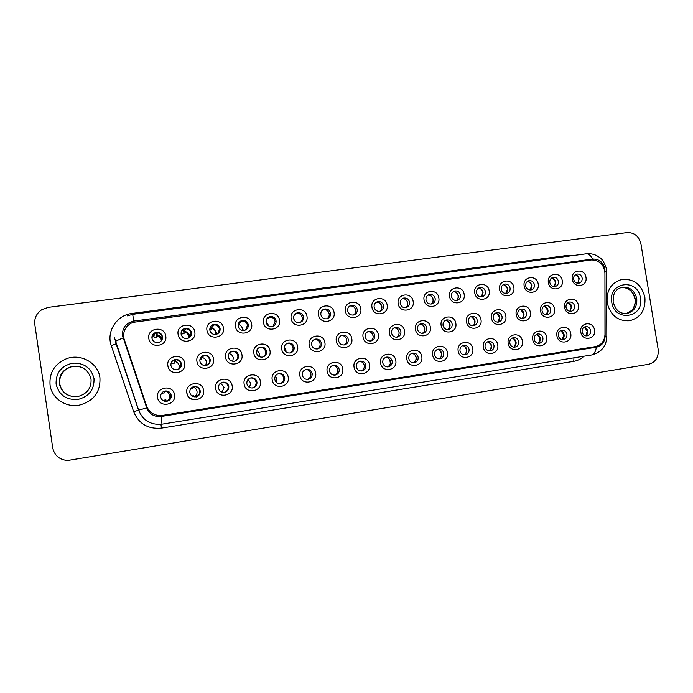 <?xml version="1.0" encoding="UTF-8"?>
<svg xmlns="http://www.w3.org/2000/svg" width="693" height="693" viewBox="0 0 693 693"><rect width="100%" height="100%" fill="white"/><g stroke="black" fill="none" stroke-linecap="round" stroke-linejoin="round"><path stroke-width="1.04" d="M203.551 390.341C205.552 400.849 188.037 403.612 186.833 392.922C184.866 382.363 202.391 379.721 203.551 390.341M189.804 392.472C190.575 395.521 192.559 396.968 195.738 396.812C198.874 396.032 200.372 394.048 200.216 390.861C199.419 387.759 197.401 386.322 194.153 386.547C191.103 387.378 189.648 389.353 189.804 392.472M232.164 385.923C234.165 396.353 216.892 399.073 215.688 388.47C213.721 377.988 231.003 375.372 232.164 385.923M218.52 388.037C219.291 391.069 221.249 392.507 224.385 392.351C227.477 391.58 228.95 389.613 228.794 386.451C228.006 383.376 226.005 381.938 222.808 382.155C219.794 382.978 218.364 384.936 218.52 388.037M260.386 381.566C262.378 391.926 245.339 394.612 244.135 384.078C242.178 373.666 259.217 371.093 260.386 381.566M246.847 383.662C247.609 386.677 249.541 388.106 252.642 387.959C255.682 387.188 257.129 385.239 256.973 382.103C256.185 379.045 254.218 377.624 251.065 377.832C248.085 378.638 246.682 380.587 246.847 383.662M288.219 377.269C290.194 387.552 273.397 390.202 272.184 379.747C270.235 369.412 287.041 366.874 288.219 377.269M274.774 379.357C275.528 382.345 277.443 383.766 280.5 383.619C283.498 382.857 284.918 380.925 284.762 377.815C283.983 374.783 282.042 373.362 278.933 373.562C275.996 374.359 274.61 376.29 274.774 379.357M315.661 373.033C317.637 383.246 301.065 385.862 299.852 375.476C297.912 365.211 314.483 362.708 315.661 373.033M302.321 375.104C303.075 378.075 304.963 379.487 307.978 379.34C310.932 378.586 312.335 376.671 312.171 373.579C311.391 370.573 309.476 369.161 306.419 369.36C303.517 370.14 302.148 372.054 302.321 375.104M342.732 368.858C344.698 378.993 328.352 381.574 327.139 371.266C325.208 361.07 341.562 358.602 342.732 368.858M329.487 370.911C330.24 373.856 332.103 375.26 335.083 375.121C338.002 374.376 339.371 372.47 339.206 369.404C338.435 366.424 336.547 365.02 333.524 365.202C330.665 365.982 329.314 367.879 329.487 370.911M369.447 364.735C371.396 374.8 355.275 377.347 354.062 367.108C352.139 356.982 368.26 354.547 369.447 364.735M356.289 366.77C357.034 369.698 358.879 371.101 361.815 370.963C364.691 370.218 366.051 368.329 365.878 365.289C365.116 362.326 363.245 360.932 360.265 361.114C357.441 361.876 356.115 363.764 356.289 366.77M395.79 360.663C397.739 370.668 381.834 373.172 380.613 363.011C378.699 352.954 394.612 350.545 395.79 360.663M382.727 362.69C383.472 365.601 385.299 366.987 388.201 366.857C391.034 366.121 392.368 364.249 392.186 361.226C391.432 358.281 389.587 356.895 386.651 357.077C383.861 357.831 382.553 359.702 382.727 362.69M421.786 356.652C423.726 366.588 408.03 369.057 406.817 358.965C404.903 348.977 420.599 346.604 421.786 356.652M408.818 358.662C409.554 361.555 411.356 362.933 414.223 362.803C417.021 362.075 418.329 360.213 418.156 357.216C417.403 354.296 415.575 352.919 412.681 353.084C409.927 353.837 408.636 355.691 408.818 358.662M447.444 352.694C449.376 362.56 433.887 365.003 432.666 354.972C430.76 345.053 446.249 342.714 447.444 352.694M434.563 354.686C435.299 357.562 437.075 358.931 439.908 358.801C442.662 358.09 443.953 356.237 443.771 353.265C443.026 350.363 441.224 348.995 438.366 349.151C435.646 349.896 434.381 351.741 434.563 354.686M472.756 348.787C474.679 358.584 459.398 360.992 458.177 351.03C456.28 341.181 471.561 338.868 472.756 348.787M459.97 350.762C460.698 353.621 462.456 354.981 465.246 354.859C467.966 354.149 469.239 352.313 469.057 349.359C468.312 346.474 466.536 345.114 463.712 345.27C461.027 346.006 459.78 347.834 459.97 350.762M497.739 344.923C499.653 354.66 484.572 357.042 483.35 347.15C481.453 337.361 496.543 335.083 497.739 344.923M485.039 346.89C485.758 349.731 487.5 351.091 490.263 350.961C492.948 350.26 494.196 348.44 494.005 345.504C493.269 342.645 491.51 341.294 488.73 341.441C486.079 342.169 484.849 343.979 485.039 346.89M522.392 341.121C524.306 350.797 509.416 353.135 508.194 343.312C506.306 333.593 521.205 331.341 522.392 341.121M509.779 343.07C510.507 345.894 512.222 347.245 514.942 347.124C517.593 346.431 518.823 344.62 518.633 341.701C517.905 338.86 516.164 337.517 513.418 337.664C510.802 338.375 509.589 340.185 509.779 343.07M546.734 337.361C548.631 346.968 533.939 349.289 532.709 339.527C530.838 329.868 545.538 327.65 546.734 337.361M534.208 339.301C534.927 342.099 536.625 343.442 539.31 343.33C541.926 342.637 543.139 340.852 542.948 337.95C542.221 335.126 540.505 333.792 537.794 333.931C535.213 334.641 534.017 336.426 534.208 339.301M570.763 333.654C572.652 343.2 558.151 345.486 556.921 335.793C555.05 326.195 569.568 324.003 570.763 333.654M558.315 335.577C559.034 338.366 560.715 339.7 563.366 339.587C565.947 338.903 567.143 337.127 566.943 334.243C566.224 331.445 564.526 330.111 561.85 330.249C559.303 330.951 558.125 332.727 558.315 335.577M594.481 329.989C596.37 339.475 582.042 341.736 580.812 332.103C578.958 322.566 593.286 320.4 594.481 329.989M582.12 331.904C582.83 334.667 584.494 336.001 587.118 335.888C589.665 335.213 590.834 333.446 590.644 330.587C589.925 327.798 588.244 326.472 585.602 326.611C583.082 327.304 581.929 329.071 582.12 331.904M174.523 394.828C176.542 405.405 158.766 408.203 157.571 397.444C155.596 386.807 173.371 384.121 174.523 394.828M160.681 396.968C161.452 400.034 163.453 401.498 166.684 401.334C169.863 400.545 171.388 398.544 171.24 395.339C170.435 392.212 168.382 390.765 165.09 390.991C161.997 391.84 160.525 393.823 160.681 396.968M213.539 359.043C215.54 369.49 198.137 372.106 196.942 361.486C194.976 350.979 212.379 348.475 213.539 359.043M199.861 361.157C200.71 364.362 202.806 365.791 206.142 365.445C209.026 364.544 210.377 362.612 210.204 359.632C209.321 356.375 207.181 354.955 203.794 355.37C200.987 356.306 199.679 358.229 199.861 361.157M241.961 354.859C243.953 365.237 226.793 367.818 225.597 357.267C223.64 346.838 240.8 344.369 241.961 354.859M228.378 356.956C229.227 360.135 231.289 361.555 234.563 361.226C237.422 360.351 238.756 358.428 238.583 355.457C237.716 352.235 235.611 350.823 232.285 351.212C229.504 352.131 228.196 354.045 228.378 356.956M269.993 350.736C271.977 361.044 255.05 363.582 253.846 353.109C251.897 342.758 268.823 340.324 269.993 350.736M256.514 352.824C257.346 355.959 259.373 357.38 262.604 357.068C265.428 356.202 266.753 354.296 266.571 351.342C265.714 348.155 263.652 346.743 260.377 347.115C257.614 348.007 256.323 349.913 256.514 352.824M297.635 346.673C299.61 356.904 282.926 359.416 281.713 349.012C279.773 338.73 296.465 336.33 297.635 346.673M284.251 348.735C285.074 351.853 287.075 353.265 290.254 352.962C293.052 352.113 294.36 350.225 294.178 347.28C293.33 344.126 291.303 342.723 288.08 343.078C285.343 343.953 284.069 345.842 284.251 348.735M324.904 342.663C326.871 352.824 310.412 355.301 309.199 344.975C307.268 334.754 323.726 332.389 324.904 342.663M311.616 344.716C312.43 347.799 314.405 349.203 317.524 348.917C320.296 348.085 321.587 346.205 321.405 343.278C320.573 340.15 318.572 338.756 315.402 339.085C312.69 339.951 311.426 341.822 311.616 344.716M351.801 338.704C353.759 348.796 337.517 351.238 336.304 340.982C334.381 330.838 350.623 328.508 351.801 338.704M338.608 340.739C339.414 343.797 341.354 345.192 344.438 344.923C347.176 344.109 348.449 342.238 348.267 339.319C347.436 336.226 345.469 334.84 342.359 335.152C339.665 336.001 338.418 337.863 338.608 340.739M378.335 334.806C380.284 344.828 364.267 347.236 363.054 337.049C361.131 326.975 377.157 324.671 378.335 334.806M365.237 336.824C366.034 339.856 367.948 341.242 370.98 340.991C373.692 340.176 374.948 338.323 374.766 335.421C373.943 332.363 372.002 330.977 368.945 331.28C366.285 332.112 365.046 333.957 365.237 336.824M404.513 330.951C406.453 340.904 390.653 343.286 389.431 333.168C387.526 323.163 403.335 320.894 404.513 330.951M391.51 332.961C392.299 335.966 394.187 337.352 397.176 337.101C399.852 336.304 401.1 334.468 400.909 331.575C400.104 328.543 398.189 327.165 395.166 327.451C392.541 328.274 391.32 330.111 391.51 332.961M430.344 327.157C432.276 337.041 416.684 339.388 415.462 329.34C413.565 319.404 429.158 317.16 430.344 327.157M417.429 329.149C418.217 332.129 420.079 333.506 423.025 333.264C425.667 332.484 426.897 330.656 426.706 327.78C425.909 324.774 424.021 323.406 421.049 323.674C418.442 324.48 417.238 326.308 417.429 329.149M455.838 323.406C457.761 333.229 442.368 335.542 441.155 325.563C439.258 315.696 454.651 313.479 455.838 323.406M443.009 325.381C443.789 328.343 445.625 329.712 448.527 329.478C451.143 328.707 452.356 326.897 452.165 324.038C451.368 321.05 449.514 319.69 446.587 319.949C444.005 320.746 442.818 322.557 443.009 325.381M480.994 319.707C482.908 329.461 467.723 331.748 466.502 321.838C464.613 312.032 479.799 309.84 480.994 319.707M468.251 321.673C469.022 324.61 470.842 325.97 473.7 325.745C476.29 324.982 477.486 323.181 477.286 320.339C476.507 317.377 474.67 316.025 471.786 316.277C469.23 317.056 468.061 318.858 468.251 321.673M505.821 316.051C507.726 325.745 492.74 327.997 491.519 318.156C489.63 308.411 504.625 306.254 505.821 316.051M493.173 318.009C493.936 320.92 495.729 322.271 498.553 322.063C501.108 321.309 502.286 319.516 502.087 316.692C501.308 313.756 499.497 312.404 496.656 312.647C494.135 313.418 492.974 315.202 493.173 318.009M530.327 312.448C532.224 322.08 517.428 324.298 516.207 314.527C514.327 304.851 529.131 302.72 530.327 312.448M517.766 314.388C518.52 317.281 520.296 318.624 523.076 318.425C525.597 317.68 526.767 315.904 526.567 313.089C525.796 310.178 524.003 308.835 521.205 309.069C518.71 309.832 517.558 311.599 517.766 314.388M554.513 308.887C556.41 318.459 541.805 320.651 540.583 310.94C538.712 301.325 553.317 299.22 554.513 308.887M542.039 310.819C542.792 313.686 544.542 315.02 547.288 314.83C549.783 314.094 550.926 312.335 550.727 309.537C549.965 306.644 548.198 305.31 545.434 305.535C542.965 306.289 541.839 308.047 542.039 310.819M578.395 305.379C580.284 314.882 565.86 317.048 564.639 307.397C562.777 297.851 577.2 295.772 578.395 305.379M566.008 307.294C566.753 310.143 568.477 311.469 571.188 311.287C573.657 310.559 574.783 308.809 574.584 306.029C573.821 303.162 572.08 301.827 569.351 302.044C566.917 302.789 565.8 304.53 566.008 307.294M184.71 363.279C186.72 373.804 169.075 376.455 167.879 365.757C165.904 355.18 183.558 352.642 184.71 363.279M170.928 365.41C171.795 368.65 173.926 370.088 177.321 369.716C180.232 368.806 181.592 366.857 181.419 363.868C180.526 360.568 178.344 359.147 174.896 359.589C172.072 360.542 170.747 362.482 170.928 365.41M194.811 332.016C196.812 342.489 179.288 344.993 178.092 334.355C176.126 323.822 193.659 321.431 194.811 332.016M181.09 334.13C182.051 337.526 184.295 338.938 187.82 338.357C190.48 337.352 191.701 335.455 191.511 332.666C190.523 329.218 188.236 327.824 184.659 328.482C182.077 329.513 180.89 331.393 181.09 334.13M223.441 328.014C225.433 338.409 208.151 340.878 206.956 330.318C204.998 319.863 222.28 317.507 223.441 328.014M209.823 330.111C210.759 333.463 212.959 334.866 216.415 334.329C219.066 333.35 220.287 331.462 220.097 328.673C219.135 325.268 216.892 323.874 213.383 324.489C210.811 325.493 209.624 327.365 209.823 330.111M251.672 324.064C253.655 334.39 236.616 336.824 235.412 326.342C233.463 315.956 250.511 313.634 251.672 324.064M238.149 326.143C239.076 329.452 241.233 330.856 244.62 330.353C247.262 329.4 248.484 327.52 248.285 324.731C247.34 321.379 245.149 319.984 241.71 320.556C239.137 321.535 237.959 323.397 238.149 326.143M279.513 320.175C281.497 330.422 264.683 332.831 263.479 322.418C261.538 312.11 278.352 309.814 279.513 320.175M266.095 322.236C266.996 325.502 269.118 326.905 272.444 326.429C275.069 325.502 276.282 323.631 276.091 320.842C275.164 317.533 273.016 316.147 269.638 316.675C267.074 317.637 265.895 319.49 266.095 322.236M306.982 316.337C308.948 326.516 292.368 328.889 291.164 318.546C289.224 308.307 305.812 306.046 306.982 316.337M293.65 318.382C294.542 321.613 296.621 323.007 299.896 322.566C302.503 321.647 303.707 319.794 303.508 317.004C302.598 313.738 300.493 312.352 297.176 312.855C294.629 313.79 293.451 315.636 293.65 318.382M334.069 312.543C336.027 322.661 319.672 325 318.468 314.726C316.536 304.565 332.891 302.33 334.069 312.543M320.833 314.579C321.717 317.775 323.761 319.161 326.975 318.745C329.565 317.844 330.76 316.008 330.561 313.219C329.669 309.996 327.59 308.61 324.341 309.078C321.803 310.005 320.634 311.833 320.833 314.579M360.784 308.809C362.742 318.849 346.604 321.162 345.4 310.958C343.477 300.866 359.615 298.666 360.784 308.809M347.652 310.828C348.518 313.99 350.528 315.376 353.69 314.977C356.263 314.094 357.449 312.266 357.241 309.494C356.367 306.297 354.331 304.92 351.134 305.362C348.614 306.271 347.453 308.09 347.652 310.828M387.153 305.128C389.094 315.098 373.18 317.377 371.968 307.25C370.053 297.219 385.975 295.045 387.153 305.128M374.107 307.129C374.965 310.256 376.94 311.633 380.05 311.261C382.605 310.395 383.775 308.576 383.575 305.804C382.709 302.65 380.7 301.282 377.555 301.698C375.06 302.581 373.908 304.392 374.107 307.129M413.167 301.49C415.098 311.391 399.393 313.643 398.18 303.586C396.275 293.624 411.98 291.476 413.167 301.49M400.216 303.482C401.056 306.575 403.005 307.952 406.063 307.588C408.593 306.739 409.754 304.937 409.554 302.174C408.697 299.047 406.722 297.687 403.629 298.085C401.152 298.952 400.008 300.753 400.216 303.482M438.834 297.895C440.757 307.735 425.259 309.953 424.047 299.965C422.15 290.072 437.647 287.959 438.834 297.895M425.97 299.878C426.801 302.945 428.724 304.314 431.739 303.967C434.242 303.136 435.386 301.342 435.187 298.588C434.346 295.495 432.397 294.135 429.357 294.516C426.897 295.365 425.771 297.158 425.97 299.878M464.163 294.36C466.077 304.132 450.788 306.323 449.566 296.396C447.678 286.573 462.976 284.485 464.163 294.36M451.394 296.327C452.208 299.359 454.106 300.719 457.068 300.398C459.554 299.575 460.689 297.791 460.481 295.053C459.65 291.987 457.735 290.636 454.747 290.991C452.304 291.831 451.186 293.607 451.394 296.327M489.163 290.861C491.068 300.571 475.978 302.728 474.757 292.879C472.877 283.116 487.976 281.055 489.163 290.861M476.481 292.818C477.286 295.824 479.158 297.176 482.077 296.864C484.537 296.058 485.663 294.291 485.455 291.562C484.632 288.522 482.744 287.179 479.799 287.517C477.382 288.349 476.273 290.107 476.481 292.818M513.834 287.413C515.739 297.063 500.84 299.194 499.618 289.397C497.739 279.703 512.647 277.668 513.834 287.413M501.238 289.353C502.044 292.333 503.88 293.685 506.765 293.382C509.19 292.593 510.308 290.835 510.1 288.115C509.286 285.1 507.423 283.766 504.521 284.087C502.122 284.901 501.03 286.659 501.238 289.353M538.192 284.009C540.09 293.589 525.381 295.694 524.159 285.966C522.288 276.334 536.997 274.324 538.192 284.009M525.684 285.932C526.472 288.894 528.291 290.228 531.124 289.951C533.532 289.163 534.632 287.422 534.424 284.71C533.619 281.73 531.791 280.396 528.932 280.708C526.559 281.505 525.467 283.246 525.684 285.932M562.231 280.648C564.119 290.168 549.601 292.247 548.38 282.579C546.517 273.007 561.044 271.032 562.231 280.648M549.809 282.562C550.597 285.49 552.39 286.824 555.18 286.555C557.57 285.785 558.653 284.043 558.445 281.349C557.648 278.395 555.838 277.061 553.023 277.365C550.666 278.153 549.601 279.885 549.809 282.562M585.966 277.33C587.855 286.789 573.518 288.834 572.297 279.236C570.443 269.733 584.779 267.775 585.966 277.33M573.631 279.227C574.41 282.138 576.178 283.463 578.932 283.203C581.297 282.441 582.371 280.717 582.155 278.032C581.366 275.104 579.582 273.778 576.81 274.073C574.48 274.844 573.414 276.559 573.631 279.227M165.774 336.079C167.784 346.621 150.009 349.168 148.822 338.444C146.847 327.841 164.631 325.415 165.774 336.079M151.949 338.201C152.936 341.649 155.223 343.061 158.827 342.437C161.486 341.406 162.716 339.509 162.517 336.729C161.504 333.22 159.165 331.817 155.509 332.536C152.936 333.593 151.75 335.481 151.949 338.201M243.624 329.946L243.693 330.518L243.624 329.946M193.451 386.72L193.719 386.659C196.942 386.443 198.952 387.872 199.74 390.947C199.887 394.109 198.406 396.075 195.296 396.855L195.261 396.864M222.808 382.155L222.202 382.302C225.355 382.094 227.33 383.515 228.118 386.573C228.283 389.622 226.88 391.571 223.908 392.403M250.442 377.98C253.473 377.884 255.362 379.305 256.098 382.25C256.271 385.213 254.946 387.127 252.105 388.002M278.265 373.726C281.185 373.718 282.995 375.138 283.697 377.988C283.887 380.864 282.623 382.761 279.894 383.671M305.7 369.534C308.515 369.594 310.256 371.015 310.923 373.787C311.122 376.585 309.91 378.456 307.302 379.392M332.744 365.41C335.455 365.532 337.136 366.944 337.777 369.638C337.985 372.366 336.833 374.211 334.321 375.173M359.416 361.339C362.041 361.521 363.66 362.924 364.275 365.549C364.483 368.208 363.392 370.027 360.984 371.006M385.732 357.328C388.262 357.553 389.83 358.957 390.419 361.512C390.635 364.102 389.587 365.895 387.274 366.9M411.694 353.369C414.137 353.647 415.653 355.033 416.216 357.527C416.441 360.048 415.436 361.824 413.227 362.837M437.309 349.471C439.674 349.792 441.129 351.169 441.675 353.595C441.9 356.055 440.947 357.796 438.825 358.835M462.586 345.625C464.873 345.989 466.276 347.349 466.805 349.722C467.03 352.113 466.129 353.828 464.085 354.877M487.534 341.822C489.743 342.229 491.094 343.581 491.606 345.894C491.839 348.224 490.973 349.913 489.024 350.97M512.162 338.08C514.284 338.522 515.601 339.865 516.086 342.108C516.32 344.378 515.497 346.05 513.634 347.115M536.469 334.39C538.522 334.858 539.778 336.192 540.254 338.375C540.488 340.584 539.708 342.229 537.924 343.304M560.464 330.743C562.439 331.245 563.66 332.562 564.111 334.693C564.345 336.841 563.617 338.461 561.91 339.535M584.156 327.148C586.061 327.685 587.231 328.984 587.673 331.055C587.907 333.151 587.214 334.736 585.585 335.819M163.955 391.32L164.865 391.077C168.139 390.852 170.175 392.29 170.972 395.391C171.119 398.579 169.603 400.563 166.441 401.351L166.025 401.394M201.81 356.323L203.292 355.717C206.661 355.301 208.784 356.704 209.658 359.944C209.875 362.153 209.052 363.877 207.172 365.107M230.717 351.871L231.583 351.585C234.892 351.195 236.98 352.598 237.838 355.795C238.063 358.142 237.145 359.901 235.1 361.079M259.035 347.635L259.485 347.514C262.734 347.141 264.787 348.536 265.636 351.706C265.852 354.106 264.908 355.873 262.794 357.025M286.85 343.529L286.997 343.494C290.194 343.148 292.212 344.534 293.052 347.669C293.278 350.078 292.325 351.853 290.202 352.98M314.224 339.518C317.333 339.232 319.291 340.627 320.097 343.685C320.322 346.093 319.378 347.851 317.281 348.96M341.199 335.577C344.161 335.421 346.024 336.815 346.786 339.761C347.002 342.143 346.084 343.884 344.023 344.993M367.775 331.696C370.616 331.652 372.401 333.047 373.111 335.888C373.336 338.236 372.436 339.96 370.417 341.06M393.979 327.884C396.717 327.928 398.414 329.322 399.09 332.06C399.315 334.381 398.449 336.088 396.483 337.179M419.828 324.125C422.453 324.246 424.081 325.632 424.722 328.291C424.948 330.561 424.116 332.25 422.21 333.35M445.322 320.417C447.851 320.608 449.41 321.994 450.017 324.567C450.251 326.793 449.445 328.465 447.609 329.556M470.486 316.77C472.912 317.022 474.41 318.399 474.991 320.894C475.225 323.077 474.454 324.714 472.678 325.814M495.304 313.175C497.643 313.479 499.09 314.839 499.636 317.264C499.87 319.404 499.133 321.024 497.427 322.124M519.811 309.624C522.054 309.979 523.44 311.33 523.969 313.686C524.203 315.774 523.501 317.368 521.855 318.468M543.996 306.124C546.153 306.523 547.487 307.865 547.99 310.152C548.224 312.188 547.557 313.756 545.98 314.856M567.87 302.668C569.941 303.11 571.223 304.444 571.708 306.661L569.793 311.296M172.107 361.313L174.601 359.901C178.023 359.459 180.189 360.871 181.081 364.146L179.218 368.893M181.722 330.83L184.295 329.01C187.846 328.361 190.116 329.747 191.095 333.177L190.133 336.963M210.993 326.048L212.82 325.043C216.303 324.437 218.529 325.823 219.482 329.201L217.992 333.584M239.7 321.699L240.947 321.136C244.36 320.573 246.543 321.95 247.479 325.286L245.651 329.955M267.888 317.585L268.685 317.281C272.037 316.753 274.168 318.13 275.086 321.413L273.059 326.23M295.59 313.634L296.041 313.479C299.324 312.985 301.42 314.362 302.33 317.602C302.555 319.655 301.845 321.283 300.19 322.479M322.851 309.78L323.016 309.736C326.247 309.269 328.309 310.637 329.201 313.842C329.426 315.921 328.699 317.559 327.009 318.737M349.696 306.02C352.85 305.622 354.851 306.99 355.708 310.135C355.933 312.222 355.206 313.851 353.517 315.02M376.152 302.33C379.166 302.079 381.072 303.456 381.869 306.471C382.094 308.558 381.367 310.178 379.695 311.33M402.235 298.709C405.119 298.57 406.93 299.956 407.683 302.858C407.908 304.929 407.198 306.54 405.544 307.683M427.962 295.14C430.717 295.114 432.449 296.5 433.151 299.289C433.385 301.342 432.692 302.936 431.063 304.071M453.326 291.632C455.977 291.692 457.631 293.07 458.298 295.772C458.523 297.799 457.848 299.376 456.271 300.502M478.361 288.167C480.899 288.314 482.484 289.691 483.116 292.299L481.15 296.976M503.057 284.762C505.492 284.979 507.016 286.348 507.614 288.868L505.725 293.486M527.425 281.401C529.773 281.679 531.228 283.039 531.791 285.49L529.98 290.038M551.489 278.092C553.733 278.421 555.128 279.773 555.673 282.146L553.941 286.633M575.233 274.826C577.39 275.208 578.733 276.55 579.244 278.846L577.59 283.264M152.018 336.365L155.353 333.038C158.983 332.328 161.304 333.723 162.309 337.205L162.023 339.778M124.255 340.012L123.666 337.595C123.12 330.5 126.143 325.433 132.761 322.41L591.328 259.962C599.367 260.005 603.906 264.362 604.928 273.025L604.98 334.485C604.539 341.121 601.333 345.166 595.365 346.621L161.79 415.514C154.435 415.835 149.367 412.673 146.578 406.02L123.692 337.742M242.628 329.227L242.463 328.785M50.052 385.031C51.646 398.154 65.783 407.839 79.227 405.154C93.72 401.178 100.624 392.013 99.931 377.676C98.215 363.037 80.856 353.127 66.433 358.74C54.634 363.877 49.177 372.643 50.052 385.031C51.646 398.154 65.783 407.839 79.227 405.154C93.72 401.178 100.624 392.013 99.931 377.676C98.215 363.037 80.856 353.127 66.433 358.74C54.634 363.877 49.177 372.643 50.052 385.031M607.189 302.832C610.438 315.358 617.922 321.335 629.634 320.755C640.739 317.689 645.824 309.866 644.88 297.271C641.458 284.364 633.697 278.456 621.586 279.53C611.044 282.883 606.245 290.653 607.189 302.832C610.438 315.358 617.922 321.335 629.634 320.755C640.739 317.689 645.824 309.866 644.88 297.271C641.458 284.364 633.697 278.456 621.586 279.53C611.044 282.883 606.245 290.653 607.189 302.832M122.505 335.663L146.734 407.908C149.419 414.206 154.244 417.056 161.218 416.458L596.37 347.21C601.801 345.894 604.72 342.203 605.119 336.166L604.911 268.971C603.179 262.197 599.107 258.896 592.688 259.061L133.818 321.067C125.944 322.921 122.167 327.78 122.505 335.663M640.93 243.901C638.963 236.218 634.372 232.441 627.156 232.579L48.389 307.346L42.056 309.528C36.599 313.132 34.182 318.07 34.797 324.367L52.694 447.791C54.426 455.518 59.381 459.754 67.567 460.507L648.631 364.284C655.578 362.318 658.757 357.371 658.168 349.428L640.93 243.901M152.928 413.695C149.861 411.893 147.748 409.338 146.578 406.02L124.255 340.046M161.452 340.661L161.417 340.35C160.837 337.69 159.165 336.148 156.41 335.733L156.635 337.482L154.149 337.829L153.915 336.079L151.897 337.404M153.915 336.079L154.756 333.281M156.176 332.839L154.712 333.411M157.398 332.779L156.41 335.733M156.635 337.482L156.02 333.324M175.875 359.745L174.281 361.382L174.497 363.106L174.012 359.892M178.733 369.187L179.262 365.965C178.681 363.314 177.027 361.781 174.281 361.382M174.497 363.106L172.02 363.47L171.803 361.746L172.912 360.551M166.796 401.282C168.927 399.982 169.88 398.111 169.646 395.686C169.066 393.018 167.394 391.493 164.639 391.103L164.856 392.801L162.37 393.182L162.266 392.411M165.913 399.878L166.164 401.386L165.913 399.878L163.418 400.268L163.513 400.84M164.856 392.801L164.605 391.103M188.817 337.95L188.799 336.495C188.219 333.853 186.573 332.328 183.853 331.912L184.052 333.645L181.592 333.991L181.142 332.354M183.948 328.759L182.779 329.539M186.062 328.768L183.853 331.912M181.271 331.843L181.332 332.276M184.052 333.645L183.437 329.521M215.792 334.468L215.826 332.701C215.246 330.067 213.617 328.551 210.932 328.135L211.105 329.868L209.788 329.842M214.345 324.818L210.932 328.135M211.105 329.868L210.611 326.559M242.498 330.474L242.498 328.941C241.996 326.559 240.558 325.069 238.175 324.48M242.255 320.928L238.323 323.908M268.875 326.065L266.043 321.327M269.794 317.091L266.64 319.083M204.253 355.578L201.542 357.397L201.724 359.113L201.36 356.713M205.743 365.514L206.462 361.954C205.882 359.32 204.244 357.796 201.542 357.397M199.939 359.199L201.724 359.113M232.242 351.472L229.548 352.884M232.735 361.287L233.298 357.995C232.822 355.639 231.41 354.158 229.062 353.551M228.551 354.703L228.595 355.171M259.84 347.444L258.35 348.103M259.511 356.739L259.788 354.088L256.843 350.095M294.542 320.582L293.893 319.326M296.959 313.314L294.594 314.613M323.752 309.589L322.15 310.386M350.19 305.925L349.298 306.323M285.94 351.819L285.94 350.225L284.269 347.106M381.912 307.579L380.336 303.569M407.571 304.937C407.917 302.737 407.25 300.918 405.561 299.48M432.822 302.001C433.497 299.393 432.77 297.288 430.622 295.668M457.752 298.926C458.705 296.041 457.943 293.737 455.457 292.013M482.363 295.772C483.567 292.706 482.787 290.263 480.032 288.453M373.155 336.348L372.574 334.286M398.995 334.061L399.038 332.129L397.721 329.322M424.367 331.055L424.618 328.369L422.834 325.086M449.419 327.824L449.87 324.653L447.739 321.102M474.159 324.497L474.792 320.98L472.409 317.264M506.678 292.593C508.082 289.379 507.302 286.841 504.339 284.962M530.691 289.405C532.267 286.088 531.496 283.472 528.369 281.549M554.426 286.218C556.141 282.822 555.379 280.145 552.122 278.188M577.867 283.039C579.703 279.591 578.95 276.871 575.588 274.878M498.605 321.128L499.384 317.359L496.812 313.531M522.765 317.74L523.674 313.79L520.945 309.875M546.63 314.353L547.652 310.256L544.802 306.297M570.209 310.984L571.318 306.774L568.381 302.78M194.508 396.846C196.414 395.53 197.254 393.737 197.02 391.458C196.543 389.085 195.114 387.595 192.741 386.997M192.091 396.024L193.312 395.625L193.503 396.665M196.561 397.02C199.168 395.772 200.355 393.737 200.121 390.895M186.798 390.748C186.703 395.911 189.241 398.83 194.412 399.497M192.117 387.352L192.264 388.6L190.774 388.626M192.264 388.6L192.082 387.378M193.468 396.656L193.312 395.625M222.167 392.195L224.038 387.283L220.617 383.082M249.489 387.413L250.693 383.168L248.163 379.4M276.438 382.415L277.001 379.106L275.39 376.039M302.945 376.888L302.365 373.31M390.358 363.383L389.769 359.693M415.835 360.377L416.129 357.545L414.951 354.894M440.999 356.999L441.545 353.621L439.951 350.528M465.869 353.491L466.614 349.748L464.717 346.387M490.453 349.913L491.372 345.928L489.223 342.385M514.743 346.327L515.8 342.16L513.461 338.487M538.756 342.74L539.925 338.435L537.43 334.667M562.473 339.163L563.738 334.754L561.122 330.933M585.914 335.603L587.257 331.124L584.537 327.252M583.982 356.211C581.055 358.965 577.641 360.681 573.752 361.339L161.46 428.109C148.103 429.305 138.843 423.847 133.671 411.755L111.287 345.642C106.09 331.583 116.831 315.046 131.991 313.453L566.796 255.526L566.978 256.375M566.796 255.526L572.531 255.63M161.218 416.458L161.989 424.159L160.412 424.35C149.913 424.601 142.689 419.975 138.739 410.464L114.492 337.812M115.714 342.559L138.548 410.161L146.734 407.908M123.042 337.863L115.341 341.337L116.086 343.789L111.287 345.642M592.688 259.061C590.653 255.353 588.452 253.612 586.079 253.829L132.666 314.345L133.818 321.067M596.37 347.21C595.59 351.871 593.97 354.461 591.501 354.998L591.311 355.024M605.119 336.166L606.825 336.486L606.834 336.989M605.076 270.954L606.765 271.535L606.773 272.47M160.941 424.298L161.46 428.109M133.671 411.755L138.548 410.161M573.925 357.831L573.752 361.339M131.991 313.453L132.129 314.423M162.448 338.626C161.166 336.46 159.269 335.152 156.757 334.693M162.405 338.782L156.67 334.953M160.36 337.872L161.902 339.994M84.745 368.988C80.371 366.181 75.641 365.532 70.547 367.039C62.794 370.175 59.191 375.762 59.728 383.801C61.279 391.077 65.852 395.356 73.449 396.647M59.468 383.731C61.98 393.2 68.304 397.41 78.439 396.37C87.309 393.693 91.511 387.924 91.043 379.071C88.115 368.875 81.211 364.83 70.331 366.918C62.543 370.062 58.922 375.667 59.468 383.731M94.005 378.551C91.225 367.827 84.052 362.708 72.488 363.175C61.201 365.973 55.735 372.955 56.098 384.139C58.931 394.967 66.164 400.086 77.789 399.506C89.016 396.613 94.421 389.622 94.005 378.551M190.09 337.015C189.328 333.991 187.439 332.025 184.416 331.107M189.882 337.205C189.016 334.303 187.11 332.38 184.182 331.445M188.86 337.361L188.981 337.863M216.71 334.243L216.649 333.697C216.077 330.717 214.362 328.681 211.504 327.572M216.268 334.373L215.826 332.675M211.72 328.265L211.079 327.988M242.853 330.518L242.42 328.551M239.995 325.182L238.253 324.142M634.944 298.952C636.174 304.062 632.397 310.308 631.618 310.507L626.55 313.487C632.969 311.183 635.862 306.306 635.23 298.865C633.185 290.956 628.447 287.197 621.015 287.569C628.334 287.231 632.978 291.025 634.935 298.934M621.378 287.456L622.089 287.292C619.239 288.097 617.22 289.293 616.042 290.861C614.31 291.658 613.34 295.365 613.123 301.983C617.099 313.912 621.95 313.305 627.191 313.401C634.156 311.426 637.343 306.479 636.746 298.544C634.606 290.419 629.712 286.668 622.089 287.292L620.53 287.734M640.401 297.929C637.863 277.694 607.83 281.921 611.754 302.157C614.422 322.6 644.438 317.957 640.401 297.929M195.296 396.855L195.738 396.812M155.353 333.038L155.509 332.536M576.377 274.194L576.81 274.073M552.546 277.512L553.023 277.365M528.395 280.873L528.932 280.708M503.924 284.286L504.521 284.087M479.123 287.742L479.799 287.517M453.976 291.259L454.747 290.991M428.482 294.837L429.357 294.516M402.624 298.475L403.629 298.085M376.386 302.183L377.555 301.698M349.748 305.985L351.134 305.362M323.016 309.736L324.341 309.078M296.041 313.479L297.176 312.855M268.685 317.281L269.638 316.675M240.947 321.136L241.71 320.556M212.82 325.043L213.383 324.489M184.295 329.01L184.659 328.482M446.11 320.079L446.587 319.949M420.504 323.83L421.049 323.674M394.534 327.633L395.166 327.451M368.191 331.505L368.945 331.28M341.45 335.447L342.359 335.152M314.31 339.475L315.402 339.085M259.485 347.514L260.377 347.115M231.583 351.585L232.285 351.212M203.292 355.717L203.794 355.37M193.719 386.659L194.153 386.547M161.989 424.159L591.501 354.998C601.325 352.434 606.427 346.266 606.825 336.486L606.505 268.953C603.005 257.909 599.558 257.657 596.812 255.682C593.442 253.993 589.864 253.369 586.079 253.829M132.666 314.345L127.261 315.861M78.439 396.37C68.286 397.461 61.92 393.252 59.329 383.731C58.853 375.606 62.517 370.001 70.331 366.918L75.364 366.233M216.736 334.225L216.684 333.705"/></g></svg>
